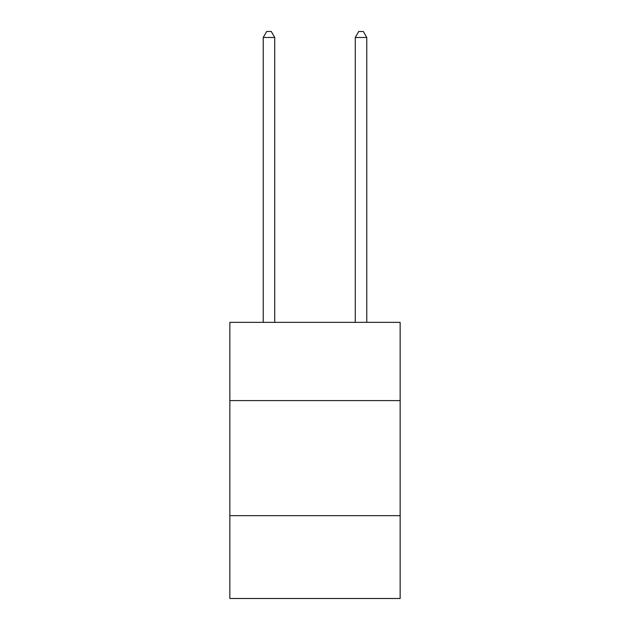 <?xml version="1.0" encoding="UTF-8"?>
<svg xmlns="http://www.w3.org/2000/svg" width="630" height="630" viewBox="0 0 630 630"><rect width="100%" height="100%" fill="white"/><g stroke="black" fill="none" stroke-linecap="round" stroke-linejoin="round"><path stroke-width="0.94" d="M400.144 400.601L400.144 322.363L229.855 322.363L229.855 400.601L400.144 400.601L400.144 598.5L229.855 598.5L229.855 400.601M400.144 515.663L229.855 515.663M274.727 322.363L274.727 37.485L263.222 37.485L263.222 322.363M263.222 37.485L266.679 31.5L271.278 31.5L274.727 37.485M366.778 322.363L366.778 37.485L355.273 37.485L355.273 322.363M355.273 37.485L358.722 31.5L363.321 31.5L366.778 37.485"/></g></svg>
